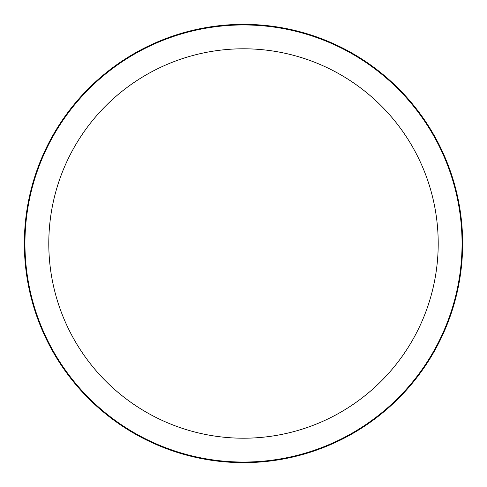 <?xml version="1.0" encoding="UTF-8"?>
<svg xmlns="http://www.w3.org/2000/svg" width="487" height="487" viewBox="0 0 487 487"><rect width="100%" height="100%" fill="white"/><g stroke="black" fill="none" stroke-linecap="round" stroke-linejoin="round"><path stroke-width="0.73" d="M243.5 24.35A219.15 219.15 0 0 1 462.65 243.5A219.15 219.15 0 0 1 243.5 462.65A219.15 219.15 0 0 1 24.35 243.5A219.15 219.15 0 0 1 243.5 24.35A219.15 219.15 0 0 1 462.65 243.5A219.15 219.15 0 0 1 243.5 462.65A219.15 219.15 0 0 1 24.35 243.5A219.15 219.15 0 0 1 243.5 24.35M243.5 24.947A218.553 218.553 0 0 1 462.053 243.5A218.553 218.553 0 0 1 243.5 462.053A218.553 218.553 0 0 1 24.947 243.5A218.553 218.553 0 0 1 243.5 24.947M243.5 48.791A194.709 194.709 0 0 1 438.209 243.5A194.709 194.709 0 0 1 243.5 438.209A194.709 194.709 0 0 1 48.791 243.5A194.709 194.709 0 0 1 243.5 48.791"/></g></svg>
